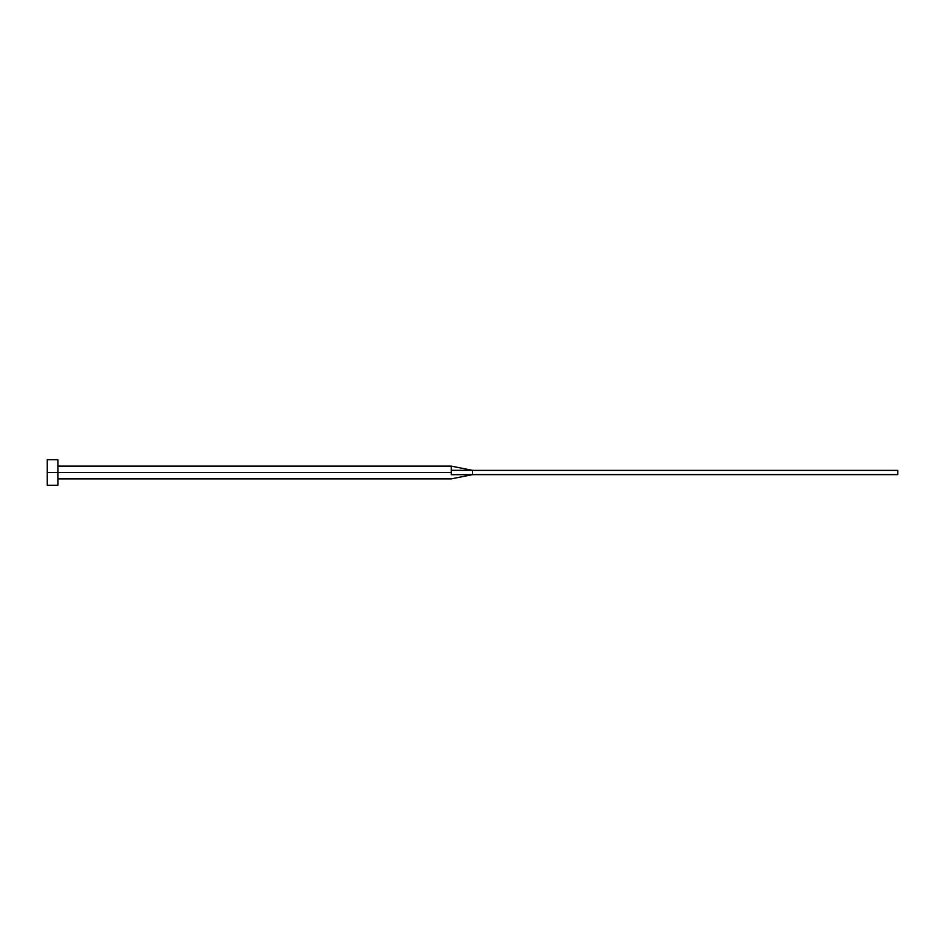 <?xml version="1.0" encoding="UTF-8"?>
<svg xmlns="http://www.w3.org/2000/svg" width="945" height="945" viewBox="0 0 945 945"><rect width="100%" height="100%" fill="white"/><g stroke="black" fill="none" stroke-linecap="round" stroke-linejoin="round"><path stroke-width="1.42" d="M47.25 485.257L47.25 459.742L47.25 472.5L451.237 472.5L451.237 474.685C451.237 479.942 451.237 479.942 451.237 474.685L451.237 472.5L47.25 472.5L47.25 485.257L57.881 485.257L57.881 459.742L57.881 485.257M451.237 470.315L451.237 466.121L451.237 470.315L472.5 470.374L451.237 470.315L451.237 472.5L451.237 470.315M451.237 474.685L472.5 474.626L472.5 470.374L897.75 470.374L472.5 470.374L472.5 474.626L451.237 474.685C451.237 479.942 451.237 479.942 451.237 474.685M472.5 474.626L897.75 474.626L472.5 474.626L451.237 478.879L57.881 478.879M897.75 470.374L897.75 474.626L897.75 470.374M47.25 459.742L57.881 459.742M57.881 466.121L451.237 466.121L472.5 470.374"/></g></svg>
